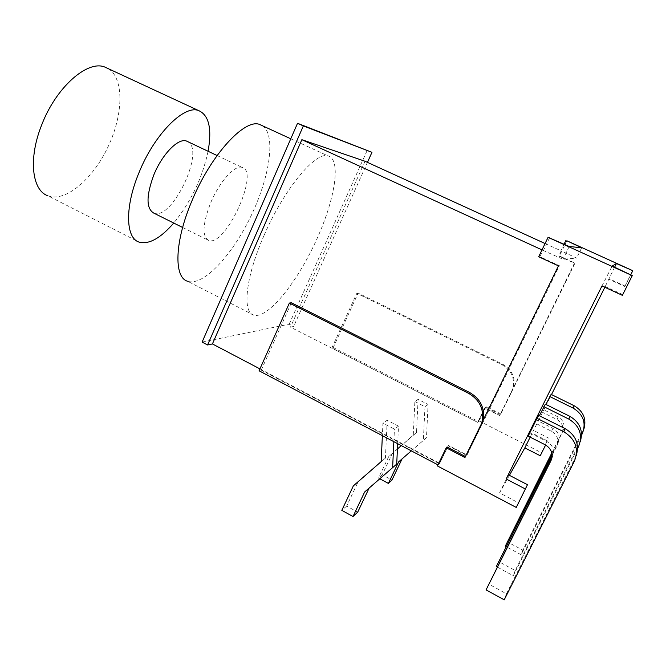 <?xml version="1.0" encoding="UTF-8"?>
<svg xmlns="http://www.w3.org/2000/svg" width="666" height="666" viewBox="0 0 666 666"><rect width="100%" height="100%" fill="white"/><g stroke="black" fill="none" stroke-linecap="round" stroke-linejoin="round"><path stroke-width="0.5" stroke-dasharray="3.33 2.5" d="M331.818 347.985L356.843 293.306L502.306 364.926C512.645 371.337 515.784 380.095 511.696 391.217L499.825 415.442L484.806 407.85L477.722 422.386L331.818 347.985L333.225 347.544L358.142 293.115L502.947 364.377C513.245 370.754 516.358 379.478 512.296 390.542L500.474 414.652L485.531 407.101L478.479 421.57L333.225 347.544M356.843 293.306L358.142 293.115M437.429 465.95L437.953 464.876M464.951 457.542L481.36 425.399L466.708 455.427L448.16 445.787L439.452 463.769L448.493 445.437L467.008 455.061L559.407 265.717L539.868 256.71L542.957 250.324L541.999 249.883M259.923 368.889L439.801 463.386M477.722 422.386L290.484 327.139L293.631 326.457L367.449 162.362M545.62 445.005L541.616 452.78L479.079 420.92L478.479 421.57M527.472 484.698L518.423 502.78L499.558 492.873L509.415 475.333M397.669 443.698L398.493 426.157L387.187 420.263L382.942 423.135L382.367 435.647M398.493 426.157L394.43 429.137L382.942 423.135M402.081 458.874L426.473 437.67L428.072 404.453L418.106 399.35L414.868 401.548L413.261 435.181L401.298 445.604M428.072 404.453L424.975 406.726L414.868 401.548M511.696 391.217L512.296 390.542M566.849 240.767L559.44 255.977L574.983 263.103L500.474 414.652M574.983 263.103L574.392 263.203L499.691 415.601L484.657 408L477.572 422.552M500.998 414.027L486.105 406.51L485.531 407.101M486.105 406.51L479.079 420.92M518.423 502.78L516.258 507.442M614.643 267.158L604.845 287.262M530.161 437.162L551.515 394.572M508.499 474.858L499.558 492.873M601.989 285.939L612.171 266.034M539.368 415.742L545.354 404.162M528.163 436.147L538.727 415.418M545.912 404.445L551.115 394.372M541.616 452.78L540.243 455.752M447.028 446.961L438.27 465.051M439.452 463.769L261.23 370.121L259.074 370.796M202.106 342.099L289.169 324.184L293.631 326.457M365.026 161.255L290.484 327.139M545.071 243.531L561.188 250.899L558.699 256.01L574.392 263.203M387.187 420.263L385.439 458.108L358.067 481.951L346.686 506.068L357.709 512.129M369.106 488.111L396.711 464.102M393.839 441.683L394.43 429.137M385.439 458.108L381.168 461.621M418.106 399.35L416.525 432.5L392.324 453.571L382.226 474.808L391.974 480.036M426.473 437.67L423.351 440.442L424.975 406.726M416.525 432.5L413.261 435.181M397.419 448.984L388.728 456.551L378.496 478.096L379.836 478.812M411.322 450.874L423.351 440.442M559.44 255.977L558.699 256.01M622.394 295.354L622.618 294.555L602.597 285.323M622.618 294.555L632.3 275.2M547.635 440.975L532.159 433.15M548.901 438.211L533.649 430.511M630.868 274.542L624.866 286.538L608.699 279.121M624.866 286.538L625.008 286.039L609.082 278.729M577.63 448.393L513.236 575.724L497.194 566.999M552.131 455.394L556.851 446.004C559.157 439.86 557.4 434.956 551.565 431.293L535.622 423.276M552.106 454.82L558.116 442.84C560.389 436.796 558.657 431.976 552.922 428.371L537.237 420.504M580.352 441.416L515.193 570.512L498.559 561.488M551.864 458.133L552.43 457.009C554.87 450.524 553.013 445.338 546.853 441.45L530.028 432.933M576.248 455.694L506.451 593.822L488.636 584.04M581.585 435.04L521.112 554.745L506.01 546.628M551.889 453.33L561.954 433.275C564.119 427.53 562.47 422.952 557.017 419.547L542.107 412.104M551.806 452.947L563.061 430.511C565.193 424.85 563.578 420.346 558.208 416.999L543.514 409.673M583.907 429.021L522.818 550.183L507.209 541.816M538.677 256.76L539.868 256.71M558.458 265.876L559.407 265.717M480.419 426.456L481.726 423.16M625.008 286.039L632.7 270.654M481.36 425.399L483.166 420.204M261.23 370.121L291.383 302.772M542.957 250.324L562.978 259.265L576.614 258.1L561.188 250.899M289.169 324.184L367.274 150.191M264.102 235.331C283.941 189.269 315.476 151.432 327.905 155.869C342.049 159.274 334.59 201.523 315.193 242.674C296.012 283.916 267.416 319.139 253.829 315.151C242.041 312.654 245.538 277.156 264.102 235.331M358.067 481.951L353.371 485.847M346.686 506.068L341.808 510.356M369.172 487.962L364.652 491.966M392.324 453.571L388.728 456.551M382.226 474.808L378.496 478.096M402.139 458.766L398.676 461.829M564.094 244.164L560.822 250.882M581.676 247.777L576.614 258.1M569.214 246.495L562.978 259.265M549.691 237.612L543.523 250.341M515.193 570.512L513.236 575.724M506.451 593.822L504.195 599.841M522.818 550.183L521.112 554.745M262.762 125.907C276.282 135.639 269.455 178.155 250.591 216.841C231.893 255.636 203.238 286.472 187.645 281.277L253.829 315.151M210.839 202.406C219.555 181.577 234.948 164.677 242.083 167.382C260.264 171.428 225.358 247.352 208.674 240.443C201.873 236.38 202.597 223.701 210.839 202.406M153.879 213.162C171.778 220.954 205.145 151.482 188.078 141.791M208.092 151.274C202.331 178.055 190.876 201.981 173.743 223.052M108.425 68.74C124.475 78.879 123.177 115.418 107.809 147.303C92.649 179.304 65.468 202.522 47.902 195.796L139.102 242.108M502.306 364.926L502.947 364.377M552.922 428.371L551.565 431.293M546.853 441.45L545.288 444.83M558.208 416.999L557.017 419.547M579.578 443.165L578.662 446.353M558.116 442.84L556.851 446.004M575.466 457.442L574.408 461.138M552.43 457.009L551.648 458.966M583.15 430.744L582.342 433.533M563.061 430.511L561.954 433.275M290.767 138.786L327.905 155.869M182.634 227.481L208.674 240.443M217.091 155.536L242.083 167.382"/><path stroke-width="1" d="M632.267 275.624L622.394 295.354L601.989 285.939L506.16 478.987L508.499 474.858L527.472 484.698L516.258 507.442L437.429 465.95L446.22 447.793L464.951 457.542L558.458 265.876L538.677 256.76L548.085 237.312L569.214 246.495L581.676 247.777L566.849 240.767L632.7 270.654L616.433 263.553L612.171 266.034L632.267 275.624L548.085 237.312M367.449 162.362L371.961 152.323L297.527 123.293L202.106 342.099L207.576 344.98L212.421 343.939L259.923 368.889M509.415 475.333L524.833 447.885L530.161 437.162M616.433 263.553L614.643 267.158M551.515 394.572L604.845 287.262M580.352 441.416C583.366 430.727 579.886 422.377 569.921 416.375L545.354 404.162L539.368 415.742M537.012 418.331L528.163 436.147L545.288 444.83C551.556 448.792 553.446 454.07 550.965 460.672L486.072 589.86L504.195 599.841L574.408 461.138C579.045 448.884 575.524 439.102 563.852 431.784L537.012 418.331L538.727 415.418L565.101 428.621L563.852 431.784M583.907 429.021C586.671 419.047 583.408 411.28 574.117 405.727L551.115 394.372L545.912 404.445M545.62 445.005L540.243 455.752L524.833 447.885M446.22 447.793L447.028 446.961L465.442 456.543M437.953 464.876L259.074 370.796L289.377 303.063L468.697 393.398C480.269 400.374 484.615 410.298 481.726 423.16M541.999 249.883L301.865 139.685L212.421 343.939M301.865 139.685L365.026 161.255L545.071 243.531M382.367 435.647L381.168 461.621L353.371 485.847L341.808 510.356L353.013 516.525L357.709 512.129L369.106 488.111M353.013 516.525L364.652 491.966L396.711 464.102L397.669 443.698M392.624 467.732L393.839 441.683M379.836 478.812L388.378 483.408L391.974 480.036L402.081 458.874M401.298 445.604L397.419 448.984M388.378 483.408L398.676 461.829L411.322 450.874M525.466 489.035L506.16 478.987M632.675 270.92L630.868 274.542M543.872 406.685L568.847 419.105C579.703 425.874 582.975 434.956 578.662 446.353L577.63 448.393M497.194 566.999L496.337 566.533L552.131 455.394M496.337 566.533L552.106 454.82M576.248 455.694C579.57 444.18 575.857 435.148 565.101 428.621M486.072 589.86L551.864 458.133M549.825 396.57L573.176 408.116C583.324 414.402 586.38 422.877 582.342 433.533L581.585 435.04M506.01 546.628L505.269 546.228L551.889 453.33M505.269 546.228L551.806 452.947M483.166 420.204C484.981 408.1 480.486 398.876 469.705 392.54L468.697 393.398M289.377 303.063L291.383 302.772L469.705 392.54M371.961 152.323L303.338 125.932L207.576 344.98M297.527 123.293L303.338 125.932M565.834 240.584L564.094 244.164M187.645 281.277C173.635 277.572 174.45 241.392 192.224 200.175C211.089 154.728 244.389 118.723 259.382 124.351L262.762 125.907M188.078 141.791L186.413 141.009C178.305 137.845 162.288 154.062 153.921 174.675C146.095 195.787 146.079 208.616 153.879 213.162L182.634 227.481M173.743 223.052C160.431 238.37 148.884 244.722 139.102 242.108C125.558 238.145 124.6 206.743 139.161 172.261C154.495 134.249 183.883 104.853 198.426 110.489C208.908 114.977 212.129 128.571 208.092 151.274M47.902 195.796C31.943 190.526 28.097 158.466 41.792 124.692C56.061 87.404 87.271 60.032 104.587 66.958L108.425 68.74M569.921 416.375L568.847 419.105M574.117 405.727L573.176 408.116M551.648 458.966L550.965 460.672M259.382 124.351L290.767 138.786M186.413 141.009L217.091 155.536M198.426 110.489L104.587 66.958"/></g></svg>
